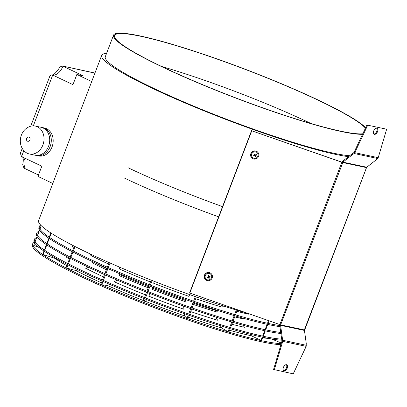 <?xml version="1.0" encoding="UTF-8"?>
<svg xmlns="http://www.w3.org/2000/svg" width="407" height="407" viewBox="0 0 407 407"><rect width="100%" height="100%" fill="white"/><g stroke="black" fill="none" stroke-linecap="round" stroke-linejoin="round"><path stroke-width="0.61" d="M28.149 136.991A2.198 1.776 -78 0 0 26.465 139.118A2.198 1.776 -78 0 0 27.798 141.295A2.198 1.776 -78 0 0 28.363 141.3A2.198 1.776 -78 0 0 30.042 139.174A2.198 1.776 -78 0 0 28.714 137.001A2.198 1.776 -78 0 0 28.149 136.991M33.053 154.034A14.27 11.549 -78 0 0 43.976 140.191A14.27 11.549 -78 0 0 35.333 126.063A14.27 11.549 -78 0 0 31.66 126.007A14.27 11.549 -78 0 0 29.375 126.689C20.101 130.316 17.206 143.88 24.196 150.977A14.27 11.549 -78 0 0 29.38 153.978A14.27 11.549 -78 0 0 33.053 154.034M29.38 153.978L35.058 155.194A14.27 11.549 -78 0 0 38.736 155.245A14.27 11.549 -78 0 0 49.659 141.407A14.27 11.549 -78 0 0 41.015 127.274L35.333 126.063M35.857 155.326A14.27 11.549 -78 0 0 36.635 155.53L38.528 155.932A14.27 11.549 -78 0 0 42.206 155.988A14.27 11.549 -78 0 0 53.129 142.145A14.27 11.549 -78 0 0 44.485 128.017L42.593 127.61A14.27 11.549 -78 0 0 41.799 127.477M36.635 155.53A14.27 11.549 -78 0 0 40.313 155.581A14.27 11.549 -78 0 0 51.236 141.743A14.27 11.549 -78 0 0 42.593 127.61M257.682 152.121L257.509 151.953A4.116 3.963 134.2 0 0 250.819 156.359A4.116 3.963 134.2 0 0 251.77 157.86L251.943 158.028A4.116 3.963 134.2 0 0 258.633 153.627A4.116 3.963 134.2 0 0 252.686 151.725A4.116 3.963 134.2 0 0 251.943 158.028M253.749 151.994A3.363 3.236 134.2 0 0 251.689 156.257A3.363 3.236 134.2 0 0 255.876 158.155A3.363 3.236 134.2 0 0 257.931 153.892A3.363 3.236 134.2 0 0 253.749 151.994M255.021 155.433L255.281 156.781A4.039 3.042 -12.9 0 0 255.555 156.685A4.039 3.042 -12.9 0 0 255.82 156.578A4.167 1.048 -112.8 0 0 255.621 155.82L254.996 155.367L255.82 156.578M255.021 156.044L254.507 155.291M254.482 155.301L254.645 154.955L254.482 155.301A4.167 0.453 160 0 1 253.647 155.591A4.039 1.837 78.4 0 0 253.831 156.125A4.167 1.567 -18 0 0 254.685 155.891M254.36 154.116L254.645 154.955L254.36 154.116A4.039 1.419 156.7 0 1 254.629 154.009A4.039 1.419 156.7 0 1 254.899 153.907A4.167 1.048 -112.8 0 1 255.245 154.731L254.772 154.711L254.899 153.907M255.199 154.889L255.784 155.474A4.167 1.567 -18 0 0 256.532 155.103A4.039 2.625 -121.5 0 0 256.349 154.568A4.167 0.453 160 0 1 255.581 154.884M255.784 155.474L255.621 155.82M255.235 154.996L256.532 155.103M254.863 155.494L255.281 156.781M254.411 155.326L253.831 156.125M254.614 154.772L254.446 155.118L254.614 154.772M254.502 155.27L254.838 155.428M254.996 155.367L255.164 155.021M255.108 154.863L254.772 154.711L255.108 154.863M377.518 131.68A3.292 1.903 115.4 0 0 377.04 128.302A3.292 1.903 115.4 0 0 373.733 130.871A3.292 1.903 115.4 0 0 374.211 134.249A3.292 1.903 115.4 0 0 377.518 131.68M373.88 134.01A3.292 1.903 115.4 0 0 376.79 131.334A3.292 1.903 115.4 0 0 376.643 128.195M287.215 368.157A3.292 1.903 115.4 0 0 286.737 364.779A3.292 1.903 115.4 0 0 283.43 367.353A3.292 1.903 115.4 0 0 283.908 370.731A3.292 1.903 115.4 0 0 287.215 368.157M283.577 370.487A3.292 1.903 115.4 0 0 286.487 367.811A3.292 1.903 115.4 0 0 286.34 364.677M366.504 167.598L304.69 329.929L304.339 329.919L366.504 167.608A0.809 0.656 102 0 1 366.773 167.226L342.918 162.134L352.533 154.594L352.136 153.785L342.521 161.325A1.796 1.455 -78 0 0 341.916 162.169L342.816 162.551L280.652 324.867A0.809 0.656 -78 0 0 280.596 325.346L282.382 338.309L281.583 338.553L279.797 325.59L280.596 325.346L304.451 330.438A0.809 0.656 102 0 1 304.507 329.955L280.652 324.867M352.533 154.594L354.115 153.505L353.719 152.696L352.136 153.785M378.22 157.677L354.782 152.676L367.714 125.178L386.65 129.217L378.22 157.677L376.389 159.686L366.773 167.226M342.521 161.325L342.918 162.134A0.809 0.656 -78 0 0 342.648 162.515M377.676 158.532L354.115 153.505L354.782 152.676L354.054 152.33L353.719 152.696M386.65 129.217L367.714 125.178M354.054 152.33L366.987 124.832M279.884 324.623A1.796 1.455 -78 0 0 279.797 325.59M304.451 330.438L306.237 343.401L306.171 346.357L293.233 373.85L273.57 369.464L282.005 341.01L282.733 341.356L274.303 369.81M306.354 345.299L282.799 340.272L282 340.517L282.005 341.01M282.382 338.309L282.733 341.356L306.171 346.357M282 340.517L281.583 338.553M304.69 329.914L366.636 167.363M342.628 162.505L251.76 130.795L341.921 162.164M280.632 324.857L189.57 292.959L251.567 130.611M251.76 130.795L189.764 293.147M218.64 216.829A136.142 15.13 -159.1 0 1 124.425 178.068M222.532 206.634A136.142 15.13 -159.1 0 1 128.317 167.872M214.799 311.34L215.227 310.215M215.715 311.614L216.148 310.495M165.715 294.576L166.142 293.457M166.784 294.978L167.211 293.854M271.611 338.98L281.395 343.065M250.137 334.249L251.368 335.78L260.999 340.364L261.635 340.496L262.861 337.276M263.253 336.258L265.313 330.855M265.705 329.838L267.765 324.435M268.157 323.417L269.129 320.869M260.999 340.364L262.23 337.144M262.622 336.121L264.682 330.718M265.074 329.701L267.134 324.298M267.526 323.28L268.523 320.66M249.43 313.99L248.977 314.229A110.887 12.327 20.9 0 1 236.823 311.304M242.557 318.02L242.313 318.65A105.179 11.691 -159.1 0 1 234.697 316.87M242.887 325.224L244.556 327.299A111.543 12.398 -159.1 0 1 231.883 324.242M220.411 325.717L221.576 327.95L228.062 331.71L228.932 331.97L230.184 328.693M230.571 327.671L232.636 322.268M233.023 321.25L235.088 315.847M235.475 314.83L237.215 310.282M228.062 331.71L229.314 328.434M229.701 327.411L231.766 322.013M232.153 320.991L234.218 315.588M234.605 314.57L236.345 310.017M223.591 306.064L222.125 307.168A110.887 12.327 20.9 0 1 195.665 298.692M217.74 310.47L216.839 311.95A105.179 11.691 -159.1 0 1 193.452 304.487M215.929 317.099L217.547 320.202A111.543 12.398 -159.1 0 1 190.735 311.604M184.279 313.644L184.468 315.873L187.022 318.35L188.024 318.701L189.286 315.405M189.672 314.387L191.738 308.984M192.124 307.962L194.19 302.559M194.577 301.541L196.337 296.942M187.022 318.35L188.283 315.054M188.67 314.036L190.735 308.633M191.122 307.611L193.188 302.208M193.574 301.19L195.329 296.591M189.886 294.668L188.685 296.281A110.887 12.327 20.9 0 1 153.709 283.272L154.217 281.334M186.126 299.715L185.119 301.618A105.179 11.691 -159.1 0 1 151.994 289.301L152.681 287.194M183.643 306.125L183.908 309.249A111.543 12.398 -159.1 0 1 148.723 296.164L150.259 293.63M146.632 299.593L145.538 301.394L143.854 302.294L145.111 298.997M144.093 298.596L142.837 301.897L143.854 302.294M145.502 297.975L147.563 292.572M147.955 291.554L150.015 286.152M150.407 285.134L152.167 280.525M144.485 297.573L146.545 292.175M146.937 291.153L148.998 285.75M149.389 284.732L151.15 280.128M109.59 284.33L107.458 285.516L101.735 284.732L102.991 281.441M102.086 281.039L100.829 284.33L101.735 284.732M103.383 280.423L105.444 275.02M105.835 274.003L107.896 268.6M108.287 267.582L110.032 263.003M102.472 280.021L104.538 274.618M104.925 273.601L106.99 268.198M107.377 267.18L109.127 262.601M119.231 267.002L119.393 268.966A110.887 12.327 20.9 0 0 150.442 281.98M119.8 273.774L119.444 275.732A105.179 11.691 -159.1 0 0 148.214 287.805M117.175 280.123L114.204 281.771A111.543 12.398 -159.1 0 0 145.508 294.892M78.144 269.943L75.829 270.502L66.758 268.127L68 264.871M67.313 264.519L66.071 267.77L66.758 268.127M68.391 263.853L70.452 258.45M70.843 257.433L72.904 252.03M73.296 251.012L75.01 246.515M67.699 263.497L69.765 258.099M70.152 257.076L72.217 251.674M72.604 250.656L74.323 246.164M90.471 254.08L90.883 255.438A110.887 12.327 20.9 0 0 103.775 261.808A110.887 12.327 20.9 0 0 108.567 264.057M92.816 261.752L92.394 262.897A105.179 11.691 -159.1 0 0 104.604 268.925A105.179 11.691 -159.1 0 0 106.39 269.77M88.706 267.394L85.526 268.162A111.543 12.398 -159.1 0 0 98.494 274.567A111.543 12.398 -159.1 0 0 103.632 276.984M55.357 258.069L54.462 258.16L43.137 254.482L44.338 251.338M43.951 251.073L42.75 254.217L43.137 254.482M44.729 250.315L46.79 244.912M47.181 243.895L49.242 238.492M49.634 237.474L51.262 233.211M44.343 250.056L46.403 244.653M46.795 243.635L48.855 238.232M49.247 237.21L50.87 232.962M71.866 244.902L73.408 248.55M67.369 256.853L66.148 256.975A111.543 12.398 -159.1 0 0 69.383 259.096M38.945 247.39L33.725 245.446L34.656 243.01M34.595 242.918L33.725 245.446M35.043 241.992L37.108 236.589M37.495 235.572L39.56 230.169M39.947 229.146L41.27 225.692M34.987 241.9L37.047 236.498M37.439 235.48L39.499 230.077M39.891 229.06L41.204 225.626M281.71 339.158A137.235 15.252 -159.1 0 1 83.72 271.418A137.235 15.252 -159.1 0 1 34.402 239.291A137.235 15.252 -159.1 0 1 36.574 237.734M281.934 340.211A137.235 15.252 -159.1 0 1 83.333 272.436A137.235 15.252 -159.1 0 1 34.015 240.313L34.402 239.291M280.738 332.438A137.235 15.252 -159.1 0 1 86.172 264.998A137.235 15.252 -159.1 0 1 36.854 232.87A137.235 15.252 -159.1 0 1 39.026 231.313M280.891 333.516A137.235 15.252 -159.1 0 1 85.785 266.015A137.235 15.252 -159.1 0 1 36.467 233.888L36.854 232.87M279.792 325.575A137.235 15.252 -159.1 0 1 88.624 258.572A137.235 15.252 -159.1 0 1 39.306 226.45A137.235 15.252 -159.1 0 1 40.741 225.152M279.945 326.673A137.235 15.252 -159.1 0 1 88.238 259.595A137.235 15.252 -159.1 0 1 38.919 227.467L39.306 226.45M281.222 343.65A137.235 15.252 -159.1 0 1 82.031 275.849A137.235 15.252 -159.1 0 1 32.713 243.727A137.235 15.252 -159.1 0 1 34.285 242.374M280.916 344.673A137.235 15.252 -159.1 0 1 81.639 276.872A137.235 15.252 -159.1 0 1 32.321 244.744L32.713 243.727M161.676 66.494A135.043 15.008 -159.1 0 1 309.712 122.889A135.043 15.008 -159.1 0 1 311.121 123.56M362.774 133.786A135.043 15.008 -159.1 0 1 163.085 67.165A135.043 15.008 -159.1 0 1 114.555 35.551A135.043 15.008 -159.1 0 1 187.713 49.206A135.043 15.008 -159.1 0 1 318.34 100.29A135.043 15.008 -159.1 0 1 365.42 128.159M362.54 134.285A136.142 15.13 -159.1 0 1 162.454 67.028A136.142 15.13 -159.1 0 1 113.528 35.16A136.142 15.13 -159.1 0 1 187.281 48.926A136.142 15.13 -159.1 0 1 318.971 100.427A136.142 15.13 -159.1 0 1 365.654 127.666M349.649 155.739A136.142 15.13 -159.1 0 1 154.212 88.604A136.142 15.13 -159.1 0 1 105.291 56.736L113.528 35.16M348.453 156.68A139.983 15.558 -159.1 0 1 152.004 88.131A139.983 15.558 -159.1 0 1 101.699 55.367A139.983 15.558 -159.1 0 1 106.583 53.353M246.901 313.105A139.983 15.558 -159.1 0 1 88.914 253.342A139.983 15.558 -159.1 0 1 38.614 220.579L101.699 55.367M106.817 268.651A105.179 11.691 -159.1 0 1 105.031 267.806A105.179 11.691 -159.1 0 1 92.821 261.772M101.409 282.804A123.072 13.68 -159.1 0 1 90.171 277.589A123.072 13.68 -159.1 0 1 75.829 270.502M66.86 265.705A123.072 13.68 -159.1 0 1 54.462 258.16M268.208 338.365A123.072 13.68 -159.1 0 1 262.652 337.82M251.368 335.78A123.072 13.68 -159.1 0 1 229.579 330.27M221.576 327.95A123.072 13.68 -159.1 0 1 188.563 317.292M184.468 315.868A123.072 13.68 -159.1 0 1 145.538 301.394M143.356 300.529A123.072 13.68 -159.1 0 1 107.458 285.516M217.267 310.826A105.179 11.691 -159.1 0 1 193.885 303.368M185.546 300.498A105.179 11.691 -159.1 0 1 152.422 288.176M148.647 286.681A105.179 11.691 -159.1 0 1 119.872 274.608M23.138 157.326A10.979 6.339 -64.6 0 1 23.998 168.127L38.462 175.005M52.783 183.471L37.927 176.404L41.819 166.209L21.576 156.583L20.35 153.347L22.263 148.346M30.708 126.226L50 75.707L51.923 74.771L52.717 75.041L72.96 84.666L76.852 74.476L91.707 81.537M51.923 74.771C53.312 75.448 56.008 72.873 60.007 67.033L62.174 65.934L94.917 73.138M76.852 74.476L83.16 75.819L62.922 66.193A10.979 6.339 -64.6 0 1 52.717 75.041L33.313 125.855M62.174 65.934L94.475 72.929M23.998 168.127L22.7 164.764C24.303 157.051 21.947 156.614 22.4 156.863M211.253 273.697L211.08 273.535A4.116 3.963 134.2 0 0 204.39 277.935A4.116 3.963 134.2 0 0 205.347 279.441L205.515 279.604A4.116 3.963 134.2 0 0 212.21 275.203A4.116 3.963 134.2 0 0 206.257 273.301A4.116 3.963 134.2 0 0 205.515 279.604M207.321 273.57A3.363 3.236 134.2 0 0 205.265 277.839A3.363 3.236 134.2 0 0 209.447 279.736A3.363 3.236 134.2 0 0 211.508 275.468A3.363 3.236 134.2 0 0 207.321 273.57M208.593 277.014L208.852 278.363A4.039 3.042 -12.9 0 0 209.127 278.266A4.039 3.042 -12.9 0 0 209.396 278.154A4.167 1.048 -112.8 0 0 209.193 277.396L208.572 276.943L209.396 278.154M208.598 277.62L208.257 277.467L208.079 276.867L208.415 277.004M208.053 276.877L208.221 276.536L208.053 276.877A4.167 0.453 160 0 1 207.219 277.167A4.039 1.837 78.4 0 0 207.407 277.701A4.167 1.567 -18 0 0 208.257 277.467M207.936 275.692L208.221 276.536L207.936 275.692A4.039 1.419 156.7 0 1 208.206 275.585A4.039 1.419 156.7 0 1 208.476 275.488A4.167 1.048 -112.8 0 1 208.816 276.307L208.343 276.287L208.476 275.488M208.771 276.47L209.361 277.05A4.167 1.567 -18 0 0 210.109 276.679A4.039 2.625 -121.5 0 0 209.926 276.144A4.167 0.453 160 0 1 209.157 276.46M209.361 277.05L209.193 277.396M208.806 276.572L210.109 276.679M208.435 277.07L208.852 278.363M207.987 276.902L207.407 277.701M208.186 276.348L208.018 276.694L208.186 276.348M208.572 276.943L208.74 276.597M208.684 276.439L208.343 276.287L208.684 276.439M366.336 167.572L342.816 162.551M341.839 162.261L279.848 324.613M23.86 150.605L21.576 156.583M255.001 154.884L255.479 154.899M208.577 276.46L209.05 276.48"/></g></svg>
